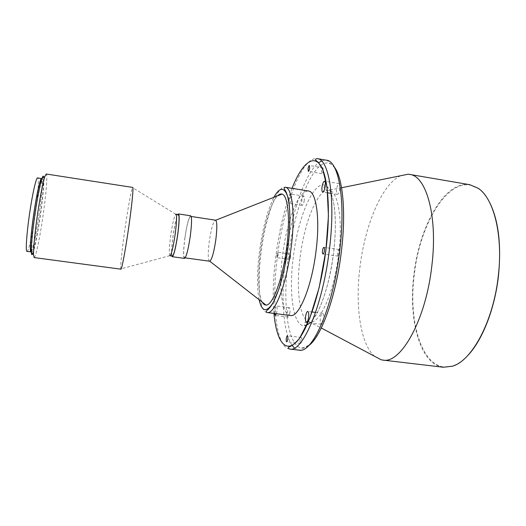 <?xml version="1.0" encoding="UTF-8"?>
<svg xmlns="http://www.w3.org/2000/svg" width="526" height="526" viewBox="0 0 526 526"><rect width="100%" height="100%" fill="white"/><g stroke="black" fill="none" stroke-linecap="round" stroke-linejoin="round"><path stroke-width="0.39" stroke-dasharray="2.63 1.97" d="M323.286 170.345C322.957 172.383 322.497 173.488 321.905 173.652L321.55 171.101C321.879 169.07 322.339 167.965 322.931 167.794L323.286 170.345M339.96 188.413C339.355 192.108 338.474 194.094 337.324 194.377C336.508 194.009 336.252 192.404 336.541 189.557C337.14 185.875 338.021 183.89 339.178 183.6C339.987 183.955 340.25 185.56 339.96 188.413M339.73 252.796C339.388 254.913 338.875 256.037 338.192 256.175C337.633 255.925 337.449 254.854 337.633 252.967C337.968 250.856 338.481 249.725 339.165 249.587C339.724 249.837 339.908 250.909 339.73 252.796M323.569 319.111C323.063 322.372 322.306 324.095 321.294 324.279C320.334 323.799 320.012 321.866 320.334 318.486C320.834 315.238 321.596 313.522 322.609 313.325C323.562 313.792 323.885 315.718 323.569 319.111M301.661 340.716C301.398 342.446 301.017 343.36 300.524 343.465C300.03 343.195 299.873 342.11 300.057 340.217C300.32 338.488 300.701 337.574 301.201 337.468C301.694 337.738 301.845 338.816 301.661 340.716M276.36 313.726L276.959 310.912C277.261 307.999 277.084 306.356 276.426 305.974C275.716 306.165 275.144 307.664 274.717 310.471L274.585 313.503M289.885 312.569C289.451 315.376 288.859 316.869 288.11 317.046C287.406 316.652 287.203 315.002 287.498 312.109C287.926 309.314 288.518 307.822 289.274 307.638C289.977 308.026 290.174 309.669 289.885 312.569M276.873 255.044L277.136 257.655C277.557 257.53 277.899 256.616 278.162 254.919L277.899 252.316C277.478 252.441 277.136 253.354 276.873 255.044M290.628 256.708C290.365 258.397 290.01 259.305 289.57 259.423L289.267 256.82C289.53 255.13 289.879 254.229 290.326 254.104L290.628 256.708M289.116 199.15C288.84 201.655 288.991 203.062 289.563 203.365C290.359 203.108 291.01 201.412 291.509 198.282C291.779 195.764 291.634 194.364 291.062 194.068C290.26 194.331 289.609 196.027 289.116 199.15M304.271 200.307C303.772 203.43 303.094 205.12 302.253 205.364C301.641 205.055 301.47 203.654 301.74 201.149C302.233 198.039 302.91 196.356 303.758 196.099C304.363 196.402 304.534 197.802 304.271 200.307M27.004 251.428C28.47 251.862 32.106 235.622 34.821 217.245C37.826 197.368 39.305 177.821 37.635 177.867M31.271 251.79C32.803 250.218 36.064 234.82 38.582 217.79C41.37 199.262 42.954 180.806 41.83 178.728M31.047 251.329C32.395 251.744 35.886 235.793 38.549 217.744C41.488 198.217 43.02 179.044 41.488 179.11M39.798 217.928C42.737 198.401 44.296 179.234 42.803 179.313C41.613 178.662 38.181 193.844 35.393 212.688C32.296 233.235 30.902 251.941 32.369 251.507C33.677 251.915 37.142 235.97 39.798 217.928M32.678 253.703C34.762 248.265 37.195 236.404 39.976 218.132C42.691 200.005 44.414 181.713 43.717 177.288M34.131 257.569C35.584 258.01 39.535 239.468 42.599 218.658C45.979 196.152 47.866 173.935 46.209 174.001M120.908 269.18L120.763 268.944C120.184 266.958 122.032 249.482 124.741 230.48C127.66 209.815 131.303 189.472 132.513 187.618L132.723 187.434M169.931 255.754L169.78 255.675C168.912 253.67 169.208 247.089 170.667 235.931C172.495 223.537 174.198 216.304 175.769 214.227L175.94 214.187M172.377 256.096C171.292 254.742 171.515 248.14 173.054 236.279C175.007 223.142 176.782 215.903 178.386 214.555M171.857 256.024C171.285 252.855 171.667 246.28 172.988 236.305C174.612 225.135 176.236 217.856 177.86 214.476M184.488 258.404C183.18 256.984 183.304 250.192 184.85 238.015C186.861 224.536 188.795 217.126 190.649 215.772M184.922 237.989C186.881 224.898 188.755 217.692 190.557 216.377C191.819 217.573 191.707 224.148 190.208 236.115C188.196 249.436 186.316 256.662 184.573 257.793C183.304 256.418 183.423 249.817 184.922 237.989M209.565 261.264C207.928 259.851 207.829 253.262 209.269 241.5C211.228 228.494 213.313 221.367 215.515 220.124M262.283 302.187C258.095 294.81 257.562 273.198 260.528 250.928C263.664 226.456 270.943 202.254 277.656 195.81M290.359 315.515C281.522 314.62 278.53 285.256 282.666 254.499C284.303 242.006 286.729 230.401 289.938 219.697M289.984 219.533C295.862 200.669 301.99 191.148 308.361 190.977M374.532 356.253C360.264 344.03 355.089 305.481 359.942 267.261C364.873 225.549 381.876 184.126 400.628 175.737M443.326 367.24C419.86 364.498 408.183 319.427 413.87 274.98C419.051 227.002 444.523 180.359 469.711 184.679M467.259 356.043C462.459 360.961 457.673 364.229 452.893 365.853C424.272 375.597 407.571 325.213 414.284 275.019C419.755 221.203 451.946 170.043 478.496 188.716C482.618 191.628 486.287 196.119 489.496 202.194M300.129 257.214C304.37 222.248 317.849 188.479 328.855 190.34C338.001 190.688 343.176 219.401 338.639 254.374C334.089 292.699 319.506 324.68 309.834 321.925C299.616 320.669 295.816 289.55 300.129 257.214M259.094 299.695C256.839 287.492 256.99 271.278 259.555 251.053C262.73 228.001 267.51 210.084 273.895 197.289M267.136 312.549C259.233 311.78 257.036 282.344 261.231 251.421C265.426 217.988 276.801 185.586 285.243 187.243M273.947 313.424C272.534 296.164 273.211 276.735 275.986 255.13C279.359 229.691 284.704 207.428 292.029 188.334M289.708 349.054C275.552 347.364 271.324 301.516 277.537 255.472C283.665 205.837 302.023 156.071 317.231 158.628M292.114 345.358C282.725 332.143 280.779 294.396 285.736 256.642L289.28 234.734M289.346 234.392C295.77 201.32 307.118 171.798 318.493 162.85M321.511 160.969L326.449 160.2C327.79 160.778 328.494 161.397 328.546 162.054L329.138 162.804C330.203 163.52 330.341 163.027 334.266 167.031M320.643 165.368C328.783 159.411 335.207 164.329 339.934 180.135C344.155 196.185 344.826 223.603 341.216 252.677C338.04 276.209 332.708 298.755 326.205 316.567C321.728 327.442 317.178 335.877 312.556 341.887C308.032 346.364 303.824 348.278 299.945 347.64C286.716 342.426 282.679 300.149 288.32 256.892C293.403 216.469 306.816 175.875 320.571 165.427M331.176 193.436C335.785 206.435 336.574 226.384 333.543 253.289C329.664 285.237 319.203 315.021 310.018 322.859M306.921 325.015C293.791 331.439 288.163 294.974 293.416 256.484C298.853 208.717 320.755 166.111 331.15 193.371M308.427 345.812C301.845 349.428 301.773 348.1 301.345 349.159C301.319 349.553 300.537 349.882 298.992 350.152L294.475 348.021M341.565 187.756L327.336 190.386C325.495 190.313 322.399 187.098 324.989 185.665C327.981 187.585 329.526 187.171 333.096 200.09C335.93 213.648 336.075 231.381 333.53 253.289C330.124 278.208 324.713 297.979 317.303 312.602C308.716 326.639 307.296 324.503 304.804 325.311C302.733 323.194 306.619 320.991 308.387 321.452L321.294 328.007M321.905 173.652L308.354 171.391M337.324 194.377L331.17 193.377M327.659 192.805L322.708 192.003M338.192 256.175L322.984 253.966M321.294 324.279L306.448 322.405M300.524 343.465L286.703 341.801M288.11 317.046L275.249 315.409M289.57 259.423L277.136 257.655M302.253 205.364L289.563 203.365M41.692 179.142L42.803 179.313M175.769 214.227L132.513 187.618M190.557 216.377L191.162 216.469M478.496 188.716L478.272 188.321M184.573 257.793L185.178 257.878M169.78 255.675L120.763 268.944M31.258 251.356L32.369 251.507M303.758 196.099L291.062 194.068M290.326 254.104L277.899 252.316M289.274 307.638L276.426 305.974M301.201 337.468L287.393 335.785M322.609 313.325L315.574 312.411M312.096 311.964L307.782 311.405M339.165 249.587L323.95 247.345M339.178 183.6L324.549 181.187M322.931 167.794L309.38 165.512"/><path stroke-width="0.79" d="M308.045 168.839L308.354 171.391C308.913 171.22 309.36 170.108 309.689 168.064L309.38 165.512C308.821 165.69 308.374 166.795 308.045 168.839M322.011 187.184C321.708 190.037 321.945 191.648 322.708 192.003C323.792 191.714 324.641 189.715 325.246 186.007C325.541 183.14 325.311 181.536 324.549 181.187C323.457 181.49 322.609 183.489 322.011 187.184M322.477 250.751C322.287 252.644 322.458 253.716 322.984 253.966C323.628 253.821 324.115 252.69 324.457 250.567C324.647 248.666 324.476 247.595 323.95 247.345C323.306 247.496 322.813 248.627 322.477 250.751M305.593 316.606C305.258 319.999 305.54 321.932 306.448 322.405C307.394 322.208 308.124 320.479 308.63 317.204C308.966 313.805 308.677 311.872 307.782 311.405C306.822 311.616 306.093 313.345 305.593 316.606M286.295 338.547C286.105 340.447 286.236 341.532 286.703 341.801C287.17 341.696 287.531 340.776 287.801 339.04C287.992 337.133 287.853 336.048 287.393 335.785C286.92 335.897 286.558 336.818 286.295 338.547M274.585 313.503L275.249 315.409L276.36 313.726M41.83 178.728L37.635 177.867C36.307 177.19 32.691 192.628 29.844 211.84C26.675 232.781 25.38 251.855 27.004 251.428L31.271 251.79M41.574 178.472C40.338 177.808 36.82 193.246 33.98 212.438C30.817 233.36 29.436 252.401 30.955 251.961M41.692 179.142L41.488 179.11C40.272 178.459 36.813 193.634 34.019 212.491C30.916 233.038 29.555 251.757 31.047 251.329L31.258 251.356M43.717 177.288C43.441 175.414 42.83 175.829 41.889 178.544C39.937 184.685 37.694 195.981 35.183 212.432C32.461 231.243 31.159 244.426 31.277 251.987C31.409 254.854 31.876 255.426 32.678 253.703M46.209 174.001L44.842 176.526C42.81 183.035 40.456 195.067 37.773 212.635C34.874 232.722 33.46 246.76 33.532 254.755L34.131 257.569L120.908 269.18C121.736 270.022 125.635 249.225 128.923 225.871C131.973 204.476 133.65 187.039 132.723 187.434L46.209 174.001M175.94 214.187C176.992 215.351 176.749 221.939 175.211 233.945C173.205 247.319 171.443 254.591 169.931 255.754L172.377 256.096C173.935 254.932 175.71 247.667 177.716 234.307C179.248 222.307 179.471 215.726 178.386 214.555L175.94 214.187M177.86 214.476L178.478 213.944C179.596 215.141 179.366 221.919 177.788 234.274C175.723 248.035 173.896 255.511 172.291 256.708L171.857 256.024M178.478 213.944L190.649 215.772C191.951 216.995 191.832 223.767 190.294 236.089C188.223 249.804 186.283 257.24 184.488 258.404L172.291 256.708M191.162 216.469L215.732 220.216C217.146 222.09 217.172 228.626 215.811 239.823C213.931 252.322 211.925 259.456 209.802 261.244L185.178 257.878M277.656 195.81C279.188 194.304 280.628 193.739 281.975 194.107C287.952 195.093 290.457 218.987 286.657 247.621C282.758 278.997 272.501 306.066 265.939 305.041C264.545 305.008 263.322 304.061 262.283 302.187M308.361 190.977C316.251 191.346 320.308 218.441 315.988 251.362C311.629 287.433 298.715 317.829 290.359 315.515L267.136 312.549C274.579 314.765 286.631 284.04 291.115 247.739C295.513 214.601 292.305 187.466 285.243 187.243L308.361 190.977M400.628 175.737L408.038 174.231L409.576 174.402C426.198 175.737 437.994 216.074 431.853 265.755C425.869 320.419 400.582 364.301 382.737 360.067L381.212 359.797L374.532 356.253M409.576 174.402L469.711 184.679L478.272 188.321C493.605 198.295 503.145 234.734 498.352 275.486C493.605 320.893 472.032 360.672 452.57 366.168L443.326 367.24L382.737 360.067M489.496 202.194C498.464 220.092 501.462 244.537 498.503 275.539C494.874 309.124 481.961 341.236 467.259 356.043M273.895 197.289C279.503 187.23 284.02 186.756 287.439 195.869C290.523 206.889 290.694 224.083 287.952 247.457C284.96 270.719 278.727 293.113 272.731 303.232C266.373 312.845 261.83 311.668 259.094 299.695M292.029 188.334C301.089 165.348 312.339 154.052 320.183 164.855C328.007 175.539 330.9 210.485 325.864 250.429C320.571 292.706 307.434 331.433 296.059 342.341C284.632 353.459 276.235 339.428 273.947 313.424M317.231 158.628C329.125 159.089 335.884 199.65 329.25 250.731C322.497 306.921 302.299 352.755 289.708 349.054L298.992 350.152C312.122 353.906 332.84 308.269 339.513 252.237C346.101 201.294 338.829 160.752 326.449 160.2L317.231 158.628C315.679 158.885 315.153 159.365 315.639 160.062L318.408 162.521L322.859 169.753L327.08 187.434L328.434 216.028L325.877 250.429L319.21 287.406L309.702 318.486L299.616 338.179C295.566 342.991 292.305 345.792 289.846 346.588L288.702 347.127C287.978 347.771 288.314 348.416 289.708 349.054M289.28 234.734L289.346 234.392M318.493 162.85L321.511 160.969M310.018 322.859L306.921 325.015M294.475 348.021L292.114 345.358M331.17 193.377L327.659 192.805M41.889 178.544L44.842 176.526M215.732 220.216L281.975 194.107M267.136 312.549C266.215 312.188 266.044 311.602 266.623 310.794L267.471 310.011C269.121 308.677 271.1 306.093 273.415 302.259L279.135 288.393L284.244 269.299L287.992 247.45C290.181 229.001 290.411 212.28 288.741 200.932C287.63 195.771 286.368 192.108 284.967 189.958L284.277 188.827C283.922 187.854 284.244 187.328 285.243 187.243M334.266 167.031C342.794 177.269 346.338 212.576 341.236 252.565M341.565 187.756L408.038 174.231M321.294 328.007L381.212 359.797M341.223 252.677C335.851 297.368 320.755 337.856 308.427 345.812M209.802 261.244L265.939 305.041M31.277 251.987L33.532 254.755M315.574 312.411L312.096 311.964"/></g></svg>
